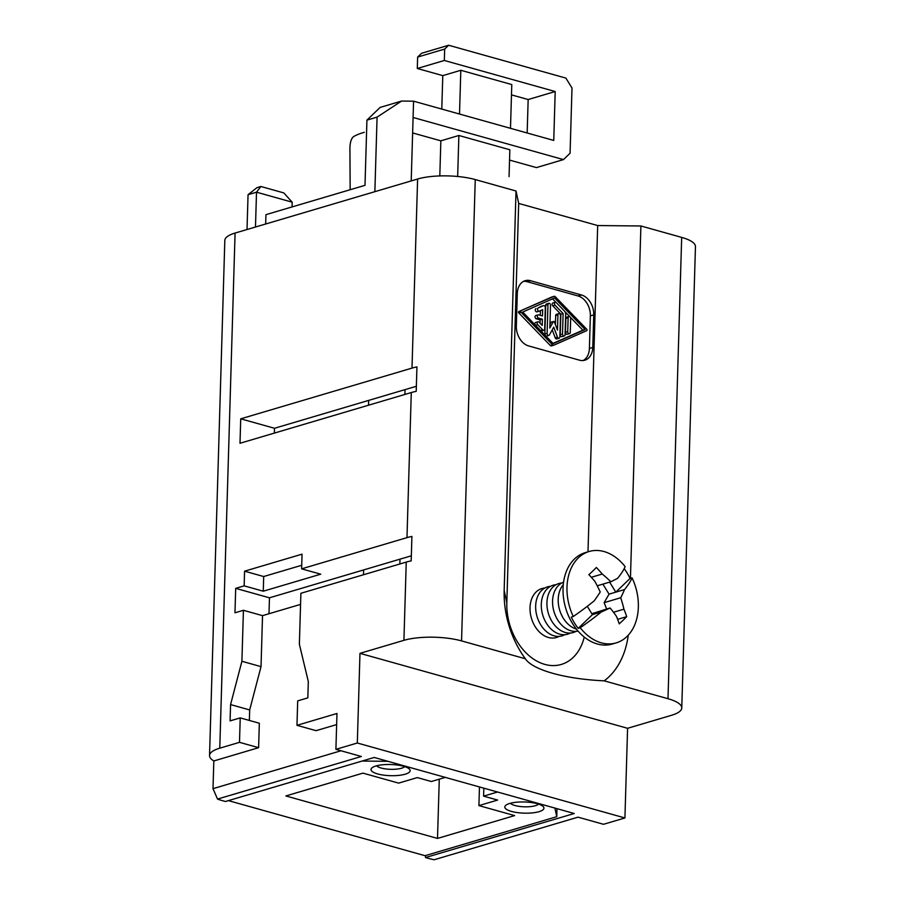<?xml version="1.0" encoding="UTF-8"?>
<svg xmlns="http://www.w3.org/2000/svg" width="905" height="905" viewBox="0 0 905 905"><rect width="100%" height="100%" fill="white"/><g stroke="black" fill="none" stroke-linecap="round" stroke-linejoin="round"><path stroke-width="1.36" d="M559.12 636.362A25.521 18.462 -106.5 0 1 548.419 637.482A25.521 18.462 -106.5 0 1 530.025 607.674A25.521 18.462 -106.5 0 1 544.81 588.035M564.754 634.699A25.521 18.462 -106.5 0 1 545.104 630.378A25.521 18.462 -106.5 0 1 535.658 606.011A25.521 18.462 -106.5 0 1 550.444 586.361M570.388 633.025A25.521 18.462 -106.5 0 1 550.738 628.715A25.521 18.462 -106.5 0 1 541.292 604.336A25.521 18.462 -106.5 0 1 556.077 584.698M576.021 631.362A25.521 18.462 -106.5 0 1 565.32 632.482A25.521 18.462 -106.5 0 1 546.937 602.673A25.521 18.462 -106.5 0 1 561.711 583.024M578.046 631.068A25.521 18.462 -106.5 0 1 570.953 630.808A25.521 18.462 -106.5 0 1 552.57 601.01A25.521 18.462 -106.5 0 1 563.566 582.175M563.272 584.721A25.521 18.462 73.5 0 0 558.204 599.336A25.521 18.462 73.5 0 0 576.406 629.088M585.196 552.661A47.648 34.458 73.5 0 0 563.046 588.363A47.648 34.458 73.5 0 0 597.368 643.998A47.648 34.458 73.5 0 0 612.255 644.043L616.192 642.878A47.648 34.458 -106.5 0 1 601.316 642.833A47.648 34.458 -106.5 0 1 580.218 627.753L578.205 628.353A47.648 34.458 -106.5 0 1 571.27 617.108L573.284 616.509A95.059 23.055 -31.7 0 0 594.212 600.83A94.573 36.958 -42.9 0 0 600.219 592.006A94.573 64.866 -115.7 0 0 594.789 581.236A95.059 61.461 -133.9 0 0 588.884 574.675A90.523 21.958 -31.7 0 0 596.361 567.48A95.059 61.461 46.1 0 1 602.266 574.042A94.573 53.848 30 0 1 610.852 581.768A94.573 7.579 -21.3 0 0 617.583 578.329A95.059 23.055 -31.7 0 0 625.117 566.609A47.648 34.458 -106.5 0 0 604.02 551.541A47.648 34.458 -106.5 0 0 589.144 551.496L585.196 552.661M624.19 568.634A47.648 34.458 -106.5 0 1 630.05 578.453L615.819 592.142L609.631 582.13M616.192 642.878A47.648 34.458 -106.5 0 0 632.052 577.854L630.05 578.453M591.836 613.692L610.083 607.979A94.573 7.579 158.7 0 1 601.146 612.074L592.436 614.653L578.205 628.353M606.622 609.008L604.144 602.651L609.054 594.144L624.518 589.574A94.573 36.958 137.1 0 1 620.717 597.741L604.144 602.651M602.877 584.132L609.054 594.144M617.629 619.337L626.701 616.656A90.523 21.958 148.3 0 1 619.224 623.862A95.059 61.461 -133.9 0 0 616.463 616.362A94.573 53.848 -150 0 0 610.083 607.979M610.852 581.768L597.232 585.795M620.717 597.741A94.573 64.866 64.3 0 1 623.941 609.167L613.488 612.255M623.941 609.167A95.059 61.461 46.1 0 1 626.701 616.656M602.266 574.042L591.316 577.277M587.288 606.316L592.436 614.653M632.052 577.854A95.059 23.055 148.3 0 1 624.518 589.574M601.146 612.074A95.059 23.055 148.3 0 1 580.218 627.753M573.284 616.509A47.648 34.458 -106.5 0 1 589.144 551.496M581.485 294.985A17.014 12.308 73.5 0 1 593.748 314.85L592.775 347.452A17.014 12.308 -106.5 0 1 584.868 360.201A17.014 12.308 -106.5 0 1 579.551 360.19L528.577 345.914A17.014 12.308 73.5 0 1 516.325 326.038L517.287 293.435A17.014 12.308 73.5 0 1 525.205 280.686A17.014 12.308 73.5 0 1 530.511 280.708L581.485 294.985L578.103 295.98A17.014 12.308 73.5 0 1 590.365 315.856L589.404 348.459A17.014 12.308 -106.5 0 1 583.125 360.541M588.001 551.835L597.685 225.549L640.898 225.978L681.68 237.393L667.992 698.717L604.189 680.843A83.384 60.307 73.5 0 0 628.274 635.163M341.004 750.765L213.003 788.662L213.829 760.958A40.838 11.663 -178.3 0 1 209.541 755.528A40.838 11.663 -178.3 0 1 219.779 748.175L235.074 233.06L417.612 179.02A40.838 11.663 1.7 0 1 475.249 179.575L516.02 191L518.678 203.421L597.685 225.549M518.678 203.421L506.823 602.798A52.75 38.157 73.5 0 0 539.934 662.63A52.75 38.157 73.5 0 0 584.245 637.041M551.96 296.964A1.697 1.233 73.5 0 0 551.745 297.032L518.859 311.546A0.848 0.611 73.5 0 0 518.825 312.96L550.308 345.506A1.697 1.233 73.5 0 0 551.564 345.857L553.6 345.257M530.511 280.708L527.14 281.704L578.103 295.98M527.14 281.704A17.014 12.308 73.5 0 0 523.565 281.353M521.122 310.879A0.848 0.611 73.5 0 0 521.076 312.293L552.559 344.839A1.697 1.233 73.5 0 0 553.826 345.19L586.7 330.676A0.848 0.611 73.5 0 0 586.734 329.262L555.263 296.716A1.697 1.233 73.5 0 0 553.996 296.365L518.859 311.546M522.694 312.044L553.227 343.606L585.116 329.522L554.584 297.96L522.694 312.044M570.376 317.282L582.865 330.189L553.012 343.368M552.559 298.854L555.998 302.417M564.912 311.625L569.709 316.592M541.405 306.263A1.697 1.233 73.5 0 0 541.179 306.331L538.226 307.96A1.697 1.233 73.5 0 0 539.414 311.139L542.672 309.702L542.491 315.935L538.667 314.872A1.697 1.233 73.5 0 0 538.136 314.861L535.884 315.528A1.697 1.233 73.5 0 0 536.314 318.798L540.138 319.861L542.389 319.194L542.208 325.427L539.086 322.214A1.697 1.233 73.5 0 0 537.932 321.807L535.669 322.474A1.697 1.233 73.5 0 0 535.183 324.94M540.138 319.861L540.036 323.187M540.409 310.698L540.274 315.313M535.975 308.628A1.697 1.233 73.5 0 0 537.163 311.806L539.188 311.207M540.839 330.789A1.697 1.233 73.5 0 0 541.631 330.902L543.882 330.235A1.697 1.233 73.5 0 0 544.674 328.956L545.308 307.61A1.697 1.233 73.5 0 0 543.43 305.664L538.226 307.96M568.917 316.49L566.666 317.157A1.697 1.233 73.5 0 0 565.874 318.424L565.467 332.316A1.697 1.233 73.5 0 0 567.22 334.307L569.471 333.64A1.697 1.233 73.5 0 0 570.263 332.361L570.682 318.469A1.697 1.233 73.5 0 0 568.136 317.757L567.718 331.649A1.697 1.233 73.5 0 0 569.471 333.64M555.206 302.315L552.955 302.971A1.697 1.233 73.5 0 0 552.763 305.845L560.862 314.216L560.252 334.658A1.697 1.233 73.5 0 0 562.016 336.637L564.268 335.97A1.697 1.233 73.5 0 0 565.059 334.703L565.67 314.261A3.405 2.466 73.5 0 0 564.471 311.082L556.371 302.711A1.697 1.233 73.5 0 0 555.014 305.177L563.114 313.549L562.514 333.99A1.697 1.233 73.5 0 0 564.268 335.97M552.231 329.85L555.195 337.78L557.446 337.113A1.697 1.233 73.5 0 0 559.856 336.965L560.489 315.619A1.697 1.233 73.5 0 0 557.933 314.906L557.48 330.167L554.426 321.999A0.848 0.611 73.5 0 0 553.328 321.694L549.833 328.029L550.512 305.313A1.697 1.233 73.5 0 0 548.758 303.322L546.507 303.99A1.697 1.233 73.5 0 0 545.715 305.268L544.855 334.058A1.697 1.233 73.5 0 0 545.149 335.257M545.817 335.947A1.697 1.233 73.5 0 0 546.609 336.049L548.871 335.382A1.697 1.233 73.5 0 0 549.459 334.873L553.724 327.146L557.446 337.113M551.756 322.157A0.848 0.611 73.5 0 0 551.066 322.361L549.946 324.409M558.724 313.628L556.473 314.295A1.697 1.233 73.5 0 0 555.681 315.574L555.41 324.635M555.195 337.78A1.697 1.233 73.5 0 0 556.813 338.911L559.064 338.244M537.932 321.807A1.697 1.233 73.5 0 0 537.728 324.68L542.717 329.827A1.697 1.233 73.5 0 0 543.882 330.235M538.136 314.861A1.697 1.233 73.5 0 0 538.566 318.13L542.389 319.194M560.862 314.216L563.114 313.549M548.758 303.322A1.697 1.233 73.5 0 0 547.966 304.6L547.106 333.391A1.697 1.233 73.5 0 0 548.871 335.382M582.865 330.189L585.116 329.522M516.02 191L504.164 590.377A83.384 60.307 73.5 0 0 525.352 658.761C532.491 669.926 565.24 679.101 604.189 680.843M630.446 578.329L640.898 225.978M425.565 855.542L425.508 857.544L428.687 858.438A40.838 11.663 1.7 0 0 434.162 859.75L578.024 817.158L603.511 824.297L624.925 817.962L627.584 728.299L671.533 715.289A40.838 11.663 -178.3 0 0 681.77 707.936L695.459 246.613A40.838 11.663 -178.3 0 0 681.68 237.393M681.77 707.936A40.838 11.663 -178.3 0 0 667.992 698.717M274.351 433.099L274.498 428.28L240.73 418.823L412.001 368.109A40.838 11.663 1.7 0 1 416.945 366.898L416.21 391.345A40.838 11.663 -178.3 0 0 411.277 392.555L406.978 537.638L301.614 568.838L320.732 574.189L263.264 591.203L244.146 585.852L235.696 588.352L234.972 612.798L243.422 610.298L241.907 661.284L230.571 704.588L230.085 720.889L240.221 717.891L239.497 742.338L258.615 747.688L213.829 760.958M274.498 428.28L416.368 386.277M525.352 658.761L461.55 640.898A40.838 11.663 1.7 0 0 403.924 640.333L359.975 653.342L357.317 743.005L335.902 749.34L336.977 713.479L296.964 725.324L316.083 730.674L336.637 724.588M235.074 233.06A40.838 11.663 -178.3 0 0 224.825 240.413L209.541 755.528M240.73 418.823L239.995 443.269L411.277 392.555M425.508 857.544L574.245 813.505L374.184 757.462L225.436 801.502L222.257 800.608A40.838 11.663 -178.3 0 1 217.539 799.07L213.003 788.662M219.779 748.175L239.497 742.338M624.925 817.962L357.317 743.005M217.539 799.07L361.389 756.478L335.902 749.34M301.716 565.274L263.694 576.53L263.264 591.203M263.694 576.53L244.576 571.179L244.146 585.852M244.576 571.179L302.044 554.165L301.614 568.838M627.584 728.299L359.975 653.342M411.334 555.806L269.464 597.809L268.989 613.748M269.464 597.809L235.696 588.352M243.422 610.298L262.529 615.649L261.025 666.634L241.907 661.284M230.571 704.588L249.678 709.939L249.373 720.448M261.025 666.634L249.678 709.939M258.615 747.688L259.339 723.242L240.221 717.891M300.562 604.393L262.529 615.649M406.978 537.638A40.838 11.663 1.7 0 1 411.911 536.427L411.187 560.874A40.838 11.663 -178.3 0 0 406.243 562.096L403.924 640.333M296.964 725.324L297.7 700.877L307.836 697.868L308.322 681.567L299.374 644.258L300.89 593.284L406.243 562.096M554.923 808.086L556.756 816.695L556.994 808.674M265.674 223.999L265.946 214.655L364.998 185.333L366.932 120.127L377.08 117.13L401.571 101.055L413.574 101.179L553.747 140.433L555.206 91.529L528.158 99.539L511.472 94.867M509.063 176.633L509.843 149.766L458.869 135.49L440.848 140.829L412.635 132.933M439.807 175.932L440.848 140.829M457.659 176.486L458.869 135.49M527.163 132.99L528.158 99.539M401.571 101.055L380.157 107.401L366.932 120.127M441.787 109.075L442.783 75.624L417.296 68.486L444.344 60.477L555.206 91.529M509.538 160.072L536.416 167.595L563.464 159.597L570.071 153.228L572.005 88.023L565.885 78.09L448.642 45.25L421.606 53.259L417.635 57.072L417.296 68.486M459.514 114.041L460.815 70.285L442.783 75.624M460.815 70.285L511.778 84.561L510.488 128.318M387.906 761.309L362.045 761.06M405.021 389.636L404.874 394.456M399.987 559.166L399.84 563.985M413.574 101.179L411.209 180.91M363.493 574.754L363.64 569.924M368.527 405.214L368.674 400.395M374.862 191.668L377.08 117.13M556.756 816.695L425.033 855.7L228.411 800.631M255.482 227.019L256.511 192.188L292.191 202.188L283.808 192.912L260.866 186.487L256.511 192.188L248.061 194.688L247.02 229.519M364.285 132.3A62.965 17.987 -178.3 0 0 353.493 136.678C351.242 138.578 350.054 142.379 349.918 148.092L350.167 189.722M292.055 206.928L292.191 202.188M260.866 186.487L256.93 187.663L248.061 194.688M563.464 159.597L413.099 117.48M444.344 60.477L444.672 49.074L448.642 45.25M417.635 57.072L444.672 49.074M403.528 766.252A19.571 5.588 1.7 0 1 409.298 768.979A19.571 5.588 1.7 0 1 405.225 774.194A19.571 5.588 1.7 0 1 377.611 773.922A19.571 5.588 1.7 0 1 371.955 767.87A19.571 5.588 1.7 0 1 403.528 766.252M509.719 803.459A19.571 5.588 1.7 0 1 528.543 802.215A19.571 5.588 1.7 0 1 543.102 806.457A19.571 5.588 1.7 0 1 539.029 811.672A19.571 5.588 1.7 0 1 514.696 812.158A19.571 5.588 1.7 0 1 505.748 805.348A19.571 5.588 1.7 0 1 509.719 803.459M479.458 786.954L478.915 805.608L497.614 800.065L483.598 796.14L483.836 788.176M478.915 805.608L514.594 815.597L437.511 838.426L285.867 795.948L362.95 773.13L398.63 783.119L417.329 777.587L431.357 781.513L445.294 777.384M497.535 792.011L483.598 796.14M376.661 765.777A14.469 4.129 -178.3 0 0 381.141 768.028A14.469 4.129 -178.3 0 0 401.548 768.232A14.469 4.129 -178.3 0 0 404.716 766.614M510.454 803.255A14.469 4.129 -178.3 0 0 521.02 806.593A14.469 4.129 -178.3 0 0 535.353 805.71A14.469 4.129 -178.3 0 0 538.52 804.081M439.276 779.16L437.511 838.426M593.748 314.85L590.365 315.856M592.775 347.452L589.404 348.459M540.534 330.483L542.717 329.827M541.179 306.331L543.43 305.664M536.314 318.798L538.566 318.13M535.545 325.325L537.728 324.68M565.874 318.424L568.136 317.757M565.467 332.316L567.718 331.649M560.252 334.658L562.514 333.99M552.763 305.845L555.014 305.177M555.681 315.574L557.933 314.906M551.066 322.361L553.328 321.694M545.715 305.268L547.966 304.6M544.855 334.058L547.106 333.391M521.076 312.293L518.825 312.96M552.559 344.839L550.308 345.506M553.996 296.365L551.745 297.032M506.823 602.798L504.164 590.377M475.249 179.575L461.55 640.898M417.612 179.02L412.001 368.109M541.292 306.286L543.543 305.619M537.05 311.852L539.301 311.184M551.371 322.112L553.622 321.445M551.462 345.902L553.713 345.235M551.846 296.998L554.098 296.331"/></g></svg>
